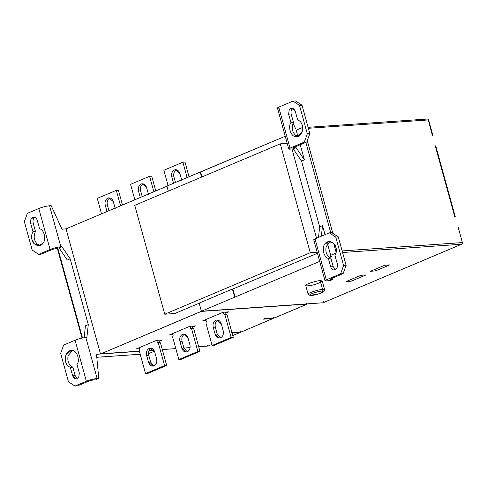 <?xml version="1.0" encoding="UTF-8"?>
<svg xmlns="http://www.w3.org/2000/svg" width="487" height="487" viewBox="0 0 487 487"><rect width="100%" height="100%" fill="white"/><g stroke="black" fill="none" stroke-linecap="round" stroke-linejoin="round"><path stroke-width="0.73" d="M183.928 348.083L181.821 348.229L186.253 352.101L187.331 351.845C189.674 350.476 190.533 348.132 189.906 344.814L188.012 337.929L183.581 334.064L182.503 334.319C180.16 335.689 179.301 338.033 179.928 341.35L182.028 341.204C181.401 337.887 182.266 335.543 184.61 334.173C182.266 335.543 181.401 337.887 182.028 341.204L179.928 341.35L181.821 348.229L183.928 348.083L182.028 341.204L183.928 348.083L187.294 351.858L183.928 348.083M192.724 328.159L190.618 328.311L191.653 328.987L193.759 328.841L192.724 328.159L192.164 326.144L192.724 328.159L193.759 328.841L191.653 328.987L197.862 351.517L199.962 351.371L193.759 328.841L199.962 351.371L197.862 351.517L178.839 359.552L180.939 359.406L199.962 351.371L180.939 359.406L178.839 359.552L172.629 337.028L173.116 335.701L172.629 337.028L178.839 359.552L197.862 351.517L191.653 328.987L190.618 328.311L190.064 326.29L190.618 328.311L192.724 328.159M172.538 333.607L173.116 335.701L172.538 333.607M181.821 348.229L179.928 341.35C179.301 338.033 180.16 335.689 182.503 334.319C185.036 333.632 186.874 334.831 188.012 337.929L189.906 344.814C190.533 348.132 189.674 350.476 187.331 351.845C184.798 352.533 182.966 351.328 181.821 348.229M169.379 334.946L172.842 334.709L169.379 334.946L189.827 326.308L169.379 334.946M195.634 325.9L189.827 326.308L195.634 325.9L192.468 327.24L195.634 325.9M217.22 334.021L215.114 334.167L219.546 338.039L220.623 337.777C222.967 336.407 223.825 334.064 223.198 330.752L221.305 323.867L216.873 319.996L215.796 320.257C213.452 321.621 212.594 323.965 213.221 327.282L215.321 327.136C214.694 323.818 215.552 321.475 217.902 320.111C215.552 321.475 214.694 323.818 215.321 327.136L213.221 327.282L215.114 334.167L217.22 334.021L215.321 327.136L217.22 334.021L220.587 337.789L217.22 334.021M226.011 314.097L223.91 314.243L224.945 314.925L227.052 314.772L226.011 314.097L225.457 312.076L226.011 314.097L227.052 314.772L224.945 314.925L231.148 337.448L233.255 337.302L227.052 314.772L233.255 337.302L231.148 337.448L212.125 345.49L214.231 345.344L233.255 337.302L214.231 345.344L212.125 345.49L205.922 322.96L206.409 321.639L205.922 322.96L212.125 345.49L231.148 337.448L224.945 314.925L223.91 314.243L223.356 312.222L223.91 314.243L226.011 314.097M205.831 319.545L206.409 321.639L205.831 319.545M215.114 334.167L213.221 327.282C212.594 323.965 213.452 321.621 215.796 320.257C218.328 319.563 220.161 320.769 221.305 323.867L223.198 330.752C223.825 334.064 222.967 336.407 220.623 337.777C218.091 338.465 216.258 337.266 215.114 334.167M202.665 320.878L206.135 320.641L202.665 320.878L223.119 312.24L202.665 320.878M228.92 311.838L223.119 312.24L228.92 311.838L225.761 313.171L228.92 311.838M150.635 362.151L148.535 362.298L152.961 366.169L154.038 365.907C156.382 364.538 157.246 362.2 156.619 358.882L154.72 351.998L150.288 348.126L149.211 348.388C146.867 349.757 146.009 352.095 146.636 355.413L148.742 355.267C148.115 351.949 148.973 349.611 151.317 348.242L151.317 348.242C148.973 349.611 148.115 351.949 148.742 355.267L146.636 355.413L148.535 362.298L150.635 362.151L148.742 355.267L150.635 362.151L154.002 365.926L150.635 362.151M159.432 342.227L157.325 342.373L158.366 343.055L160.467 342.909L159.432 342.227L158.872 340.212L159.432 342.227L160.467 342.909L158.366 343.055L164.569 365.579L166.67 365.433L160.467 342.909L166.67 365.433L164.569 365.579L145.546 373.62L147.646 373.474L166.67 365.433L147.646 373.474L145.546 373.62L139.337 351.09L139.824 349.769L139.337 351.09L145.546 373.62L164.569 365.579L158.366 343.055L157.325 342.373L156.771 340.358L157.325 342.373L159.432 342.227M139.252 347.675L139.824 349.769L139.252 347.675M148.535 362.298L146.636 355.413C146.009 352.095 146.867 349.757 149.211 348.388C151.743 347.694 153.582 348.899 154.72 351.998L156.619 358.882C157.246 362.2 156.382 364.538 154.038 365.907C151.512 366.601 149.673 365.396 148.535 362.298M136.086 349.015L139.55 348.771L136.086 349.015L156.534 340.37L136.086 349.015M162.341 339.969L156.534 340.37L162.341 339.969L159.176 341.308L162.341 339.969M148.505 194.496L146.605 187.611L142.18 183.739L141.102 184.001C138.752 185.364 137.894 187.708 138.521 191.026L140.627 190.88C140 187.562 140.859 185.218 143.202 183.855L143.202 183.855C140.859 185.218 140 187.562 140.627 190.88L138.521 191.026L140.42 197.911L138.521 191.026C137.894 187.708 138.752 185.364 141.102 184.001C143.628 183.307 145.467 184.512 146.605 187.611L148.505 194.496M142.216 196.657L140.627 190.88L142.216 196.657M134.826 199.78L130.571 184.323L149.594 176.288L151.694 176.142L149.594 176.288L153.849 191.744L149.594 176.288L130.571 184.323L134.826 199.78M155.773 190.934L151.694 176.142L155.773 190.934M181.797 180.427L179.898 173.542L175.466 169.671L174.389 169.933C172.045 171.302 171.187 173.646 171.814 176.958L173.914 176.811C173.293 173.5 174.151 171.156 176.495 169.786L176.495 169.786C174.151 171.156 173.293 173.5 173.914 176.811L171.814 176.958L173.707 183.843L171.814 176.958C171.187 173.646 172.045 171.302 174.389 169.933C176.921 169.239 178.759 170.444 179.898 173.542L181.797 180.427M175.472 182.461L173.914 176.811L175.472 182.461M168.082 185.584L163.863 170.261L182.887 162.22L184.987 162.074L182.887 162.22L187.105 177.542L182.887 162.22L163.863 170.261L168.082 185.584M189.023 176.732L184.987 162.074L189.023 176.732M115.212 208.558L113.313 201.679L108.887 197.807L107.81 198.063C105.466 199.433 104.602 201.776 105.229 205.094L107.335 204.948C106.708 201.63 107.566 199.286 109.91 197.917L109.91 197.917C107.566 199.286 106.708 201.63 107.335 204.948L105.229 205.094L107.128 211.973L105.229 205.094C104.602 201.776 105.466 199.433 107.81 198.063C110.342 197.375 112.174 198.574 113.313 201.679L115.212 208.558M108.924 210.725L107.335 204.948L108.924 210.725M101.533 213.848L97.278 198.392L116.302 190.356L118.408 190.21L116.302 190.356L120.563 205.812L116.302 190.356L97.278 198.392L101.533 213.848M122.48 204.997L118.408 190.21L122.48 204.997M241.168 331.988L231.495 332.664L241.168 331.988L273.128 318.486L241.168 331.988L240.523 331.562M274.035 317.974L241.503 331.909L231.709 332.67M240.146 332.481L232.092 333.09L239.841 332.554L240.14 331.726L239.841 332.554L240.742 332.043M211.839 344.443L208.186 345.989M239.841 332.554L232.768 335.537L239.841 332.554M207.882 346.056L198.203 346.726L207.882 346.056L207.231 345.63M273.432 317.658L273.128 318.486L273.432 317.658M306.731 304.351L274.461 317.926L264.788 318.595L263.455 319.155L273.128 318.486L263.455 319.155L265.33 318.522M273.816 317.5L274.461 317.926L306.42 304.418L296.747 305.093L297.654 304.71L296.747 305.093L306.42 304.418L306.725 303.596L306.42 304.418L306.755 304.338L274.771 317.853M274.461 317.926L264.788 318.595L274.796 317.847M296.747 305.093L297.575 304.886M66.506 228.647L166.95 186.223L66.506 228.647L66.202 229.474L66.506 228.647M77.561 378.642L75.199 375.672L72.673 375.842L76.319 379.032L78.711 377.528L79.332 373.03L76.989 364.519C80.282 360.782 77.074 350.591 72.618 350.652L71.175 350.549L66.043 354.597L65.69 362.06C66.384 364.501 67.93 366.261 70.329 367.344L72.673 375.842L75.199 375.672L72.855 367.168L70.329 367.344L72.855 367.168C68.691 364.988 67.121 361.123 68.143 355.565L72.447 350.622L68.143 355.565C67.121 361.123 68.691 364.988 72.855 367.168L75.199 375.672L77.561 378.642M68.478 381.808L60.631 353.337L63.663 345.07L60.631 353.337L68.478 381.808L74.955 386.057L86.369 381.236L75.077 340.249L63.663 345.07L75.077 340.249C78.839 338.769 82.425 337.85 85.834 337.485L86.887 337.412L88.287 324.61L70.165 258.81L61.892 246.678L59.037 247.883L67.309 260.015L70.165 258.81L67.309 260.015L59.037 247.883L61.892 246.678L60.838 246.751C57.436 247.116 53.85 248.035 50.088 249.508L38.796 208.521L27.382 213.343L24.35 221.609L27.382 213.343L38.796 208.521L50.088 249.508L38.674 254.336L32.191 250.087L24.35 221.609L32.191 250.087L38.674 254.336L50.088 249.508C53.85 248.035 57.436 247.116 60.838 246.751L49.552 205.757C46.143 206.123 42.558 207.048 38.796 208.521C42.558 207.048 46.143 206.123 49.552 205.757L51.19 205.648L61.922 229.133L51.19 205.648L49.552 205.757L60.838 246.751L61.892 246.678L70.165 258.81L88.287 324.61L85.438 325.815L88.287 324.61L86.887 337.412L85.834 337.485C82.425 337.85 78.839 338.769 75.077 340.249L86.369 381.236C90.132 379.757 93.717 378.837 97.126 378.472L85.834 337.485L97.126 378.472C93.717 378.837 90.132 379.757 86.369 381.236L74.955 386.057L68.478 381.808M76.989 364.519L79.332 373.03L78.711 377.528C76.301 379.836 74.292 379.276 72.673 375.842L70.329 367.344C67.93 366.261 66.384 364.501 65.69 362.06C63.28 357.081 68.369 348.698 72.618 350.652C77.074 350.591 80.282 360.782 76.989 364.519M77.482 385.881L74.955 386.057L77.482 385.881L88.896 381.059L77.482 385.881M94.271 379.677L88.896 381.059L94.271 379.677M84.135 337.686L85.438 325.815L84.135 337.686M30.614 223.156L32.958 231.66L35.478 231.483L33.14 222.979L30.614 223.156L33.14 222.979C32.623 220.252 33.329 218.322 35.259 217.196C33.329 218.322 32.623 220.252 33.14 222.979L35.478 231.483L32.958 231.66C31.588 234.332 31.235 236.895 31.892 239.348L34.267 243.792L38.765 245.643L43.002 243.135C46.557 239.817 44.074 229.322 39.617 228.853L37.274 220.343C36.635 218.56 35.734 217.531 34.565 217.251L33.627 217.153L30.894 219.266L30.614 223.156C30.2 219.217 31.521 217.251 34.565 217.251C35.734 217.531 36.635 218.56 37.274 220.343L39.617 228.853C44.074 229.322 46.557 239.817 43.002 243.135C40.604 247.901 32.44 245.119 31.892 239.348C31.235 236.895 31.588 234.332 32.958 231.66L30.614 223.156M40.013 245.399L37.481 244.231C33.926 240.608 33.262 236.359 35.478 231.483C33.262 236.359 33.926 240.608 37.481 244.231L40.013 245.399M41.194 254.159L38.674 254.336L41.194 254.159L52.608 249.338L41.194 254.159M52.608 249.338L59.037 247.883L52.608 249.338M61.989 229.127L66.293 228.829L61.989 229.127L62.166 229.754L61.922 229.133M82.522 337.99L57.734 247.974L82.522 337.99M95.909 379.562L98.764 378.356L97.126 378.472L98.764 378.356L95.909 379.562M96.627 355.644L98.764 378.356L96.627 355.644M96.779 357.251L140.207 354.232L96.779 357.251M153.977 350.287L149.04 350.634L153.977 350.287M139.398 351.304L96.402 354.311L139.398 351.304M154.446 351.2L148.882 353.519M100.979 353.806L201.539 311.223L297.654 304.71L201.326 311.406L100.979 353.806L139.355 351.139L100.979 353.806L100.328 353.379L66.202 229.474L100.328 353.379L100.852 353.836L139.355 351.157M190.113 347.608L183.916 348.041L190.113 347.608M175.819 348.601L162.293 349.544L175.819 348.601M153.874 350.129L149.119 350.457L153.874 350.129M263.455 319.155L264.788 318.595M360.94 275.295L346.202 281.523L351.249 281.176L365.993 274.942L360.94 275.295L365.993 274.942L351.249 281.176L350.81 279.581L351.249 281.176L346.202 281.523L360.94 275.295M384.724 265.251L370.455 271.277L375.501 270.924L389.77 264.898L384.724 265.251L389.77 264.898L375.501 270.924L375.063 269.329L375.501 270.924L370.455 271.277L384.724 265.251M321.968 291.062C319.509 291.013 310.797 293.655 310.109 294.659C307.839 295.993 313.725 295.585 318.127 294.099C323.63 292.206 324.908 291.189 321.968 291.062L323.666 291.567L318.127 294.099L309.902 295.353L310.109 294.659C310.797 293.655 319.509 291.013 321.968 291.062L322.571 289.412L321.968 291.062M323.666 291.567L324.586 290.002L322.571 289.412C319.667 289.351 309.373 292.468 308.563 293.655L308.32 294.483L309.902 295.353M322.571 289.412L324.634 289.753L322.224 280.987L320.16 280.646C317.25 280.585 306.956 283.708 306.146 284.895L305.733 285.534L308.143 294.294L308.563 293.655C309.373 292.468 319.667 289.351 322.571 289.412L320.16 280.646L322.571 289.412M454.986 216.812L435.299 146.07L454.876 217.159M295.639 128.83L293.071 123.266L295.639 128.83M288.627 114.147L291.147 113.97C290.629 111.237 291.342 109.307 293.271 108.181C291.342 109.307 290.629 111.237 291.147 113.97L288.627 114.147L290.97 122.651C287.671 126.395 290.885 136.585 295.335 136.518L296.784 136.628L301.91 132.58L302.263 125.11C301.569 122.675 300.022 120.916 297.624 119.832L295.28 111.328L291.634 108.144L289.241 109.648L288.627 114.147L289.241 109.648C291.652 107.341 293.667 107.901 295.28 111.328L297.624 119.832C300.022 120.916 301.569 122.675 302.263 125.11C304.673 130.096 299.584 138.478 295.335 136.518C290.885 136.585 287.671 126.395 290.97 122.651L293.491 122.48L290.97 122.651L288.627 114.147M298.032 136.378L295.506 135.222C291.95 131.612 291.275 127.363 293.491 122.48L291.147 113.97L293.491 122.48C291.275 127.363 291.95 131.612 295.506 135.222L298.032 136.378M278.4 108.175C277.06 108.205 277.17 107.864 278.734 107.146L292.997 101.119L295.524 100.943L302.001 105.192L295.524 100.943L292.997 101.119L299.481 105.369L302.001 105.192L309.848 133.663L302.001 105.192L299.481 105.369L307.321 133.84L309.848 133.663L307.321 133.84L304.29 142.107L306.816 141.93L309.848 133.663L306.816 141.93L293.971 147.354L306.816 141.93L304.29 142.107L307.321 133.84L299.481 105.369L292.997 101.119L278.734 107.146L290.021 148.133L304.29 142.107L290.021 148.133C288.462 148.852 288.353 149.192 289.692 149.162L293.265 148.919L296.12 147.713L293.807 147.871L293.971 147.354L293.807 147.871L293.698 147.482L293.807 147.871L296.12 147.713L304.393 159.839L300.229 144.712L304.393 159.839L296.12 147.713L293.265 148.919L301.538 161.051L304.393 159.839L301.538 161.051L293.265 148.919L288.742 149.01L290.021 148.133L278.734 107.146L277.45 108.017L288.742 149.01M293.971 147.354L293.807 147.871M297.928 136.36L296.151 130.169L297.928 136.36M330.856 256.679L331.063 258.871L330.521 254.695L327.52 243.804L330.691 255.322L336.304 252.948L330.624 255.322L330.856 256.679L331.878 256.247L330.795 256.32L331.878 256.247L330.856 256.679M332.858 277.98L332.992 279.392L330.137 280.597L332.992 279.392L330.089 279.593L330.253 279.081L343.098 273.657L330.253 279.081L330.089 279.593L329.985 279.203L330.089 279.593L332.992 279.392L332.858 277.98M321.359 236.189L322.516 225.639L319.667 226.851L318.51 237.394L319.667 226.851L301.538 161.051L319.667 226.851L322.516 225.639L321.359 236.189M337.339 264.021L334.995 255.517C336.365 252.844 336.718 250.281 336.06 247.828L333.692 243.378L329.194 241.534L324.951 244.042C321.396 247.359 323.879 257.854 328.335 258.323L330.679 266.833C331.318 268.617 332.219 269.646 333.388 269.92L334.332 270.017L337.059 267.911L337.339 264.021C337.753 267.96 336.438 269.926 333.388 269.92C332.219 269.646 331.318 268.617 330.679 266.833L333.205 266.657L330.679 266.833L328.335 258.323L330.862 258.147L328.335 258.323C323.879 257.854 321.396 247.359 324.951 244.042C327.349 239.269 335.513 242.057 336.06 247.828C336.718 250.281 336.365 252.844 334.995 255.517L337.339 264.021M335.567 269.628L333.205 266.657L330.862 258.147C326.698 255.955 325.133 252.083 326.168 246.532L330.466 241.601L326.168 246.532C325.133 252.083 326.698 255.955 330.862 258.147L333.205 266.657L335.567 269.628M338.288 236.913L335.762 237.09L343.603 265.561L346.129 265.391L338.288 236.913L331.805 232.664L329.285 232.841L335.762 237.09L338.288 236.913L346.129 265.391L343.098 273.657L346.129 265.391L343.603 265.561L340.571 273.828L343.098 273.657L340.571 273.828L343.603 265.561L335.762 237.09L329.285 232.841L315.016 238.867L326.302 279.861L340.571 273.828L326.302 279.861L315.016 238.867L329.285 232.841L331.805 232.664L338.288 236.913M314.687 239.902C313.342 239.933 313.451 239.586 315.016 238.867L313.731 239.744L325.024 280.731L326.302 279.861C324.744 280.573 324.634 280.92 325.973 280.889L325.024 280.731M325.973 280.889L330.137 280.597L325.973 280.889M330.253 279.081L330.089 279.593M324.999 234.649L322.516 225.639L324.999 234.649M336.164 252.436L333.662 243.354L336.164 252.436M330.74 232.743L305.836 142.344L330.74 232.743M302.567 130.473L301.83 127.795L296.218 130.163L301.83 127.795L302.567 130.473M461.919 244.09L462.65 243.555L462.09 242.599L462.65 243.555L461.481 244.249L356.545 288.584M462.09 242.599L342.148 250.933L462.09 242.599M342.58 252.51L461.481 244.249L342.58 252.51M332.822 233.334L307.291 140.633L332.822 233.334M428.377 119.138L428.304 119.942L308.362 128.282L428.304 119.942L428.377 119.138L427.008 119.096M296.151 130.169L296.394 130.79L296.151 130.169L296.394 130.79L296.218 130.163L302.117 127.734M432.614 135.587L428.304 119.942L432.505 135.934M461.871 244.121L323.258 302.652M323.441 301.477L322.942 302.786L201.381 311.23L199.14 303.097L232.433 289.028L232.853 289.004L235.093 297.137L232.853 289.004L232.433 289.028L234.673 297.167L232.433 289.028L199.14 303.097L201.381 311.23L319.697 261.391L201.381 311.23L322.942 302.786L461.481 244.249M320.16 280.646C323.642 280.804 322.126 281.997 315.619 284.238C310.42 285.991 303.462 286.478 306.146 284.895C306.956 283.708 317.25 280.585 320.16 280.646M232.853 289.004L317.457 253.258L232.853 289.004M317.177 252.248L310.268 252.729L164.734 314.218L174.833 313.518L199.56 303.066L174.833 313.518L164.734 314.218L134.747 205.331L164.734 314.218L310.268 252.729L280.275 143.848L134.747 205.331L280.275 143.848L310.268 252.729L317.177 252.248M316.556 238.216L291.987 149.004L316.556 238.216M287.184 143.367L280.275 143.848L287.184 143.367M285.224 136.238L200.62 171.984L201.983 176.927L200.62 171.984L200.2 172.014L201.6 177.085L200.2 172.014L166.907 186.077L168.307 191.154L166.907 186.077L285.224 136.238L166.907 186.077M232.786 335.598L240.176 332.475M208.217 345.977L198.416 346.732M307.358 303.87L306.755 304.338M298.568 304.478L297.88 304.771M57.241 248.041L82.047 338.094M140.219 354.274L96.779 357.294M190.107 347.633L183.922 348.059M175.825 348.625L162.299 349.563M153.892 350.147L149.107 350.482M435.725 145.777L455.308 216.867M458.097 227.003L462.62 243.427M427.464 119.023L308.094 127.314M302.744 127.685L302.117 127.728M428.408 119.218L432.931 135.642M323.112 302.744L356.405 288.681"/></g></svg>

